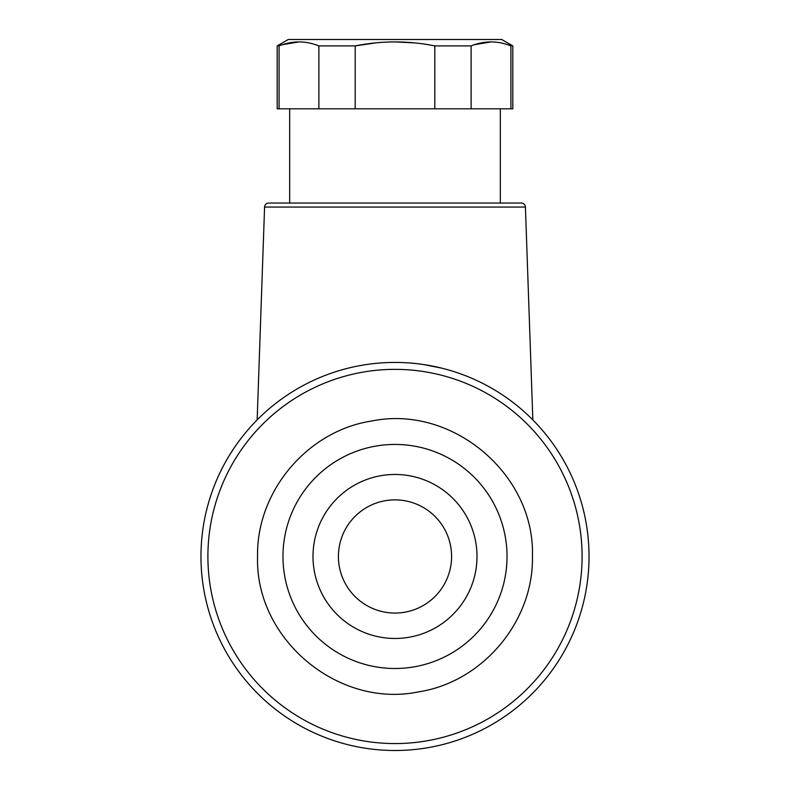 <?xml version="1.0" encoding="UTF-8"?>
<svg xmlns="http://www.w3.org/2000/svg" width="790" height="790" viewBox="0 0 790 790"><rect width="100%" height="100%" fill="white"/><g stroke="black" fill="none" stroke-linecap="round" stroke-linejoin="round"><path stroke-width="1.19" d="M525.419 207.059L264.581 207.059A4.157 4.157 0 0 1 268.738 203.04L521.262 203.04A4.157 4.157 0 0 1 525.419 207.059L532.845 419.905M264.581 207.059L257.155 419.905M398.051 362.452L393.035 362.442M441.995 368.209L423.796 364.575M589.034 556.466A194.034 194.034 0 0 0 395 362.432A194.034 194.034 0 0 0 200.966 556.466A194.034 194.034 0 0 0 395 750.5A194.034 194.034 0 0 0 589.034 556.466A194.034 194.034 0 0 0 395 362.432A194.034 194.034 0 0 0 200.966 556.466A194.034 194.034 0 0 0 395 750.5A194.034 194.034 0 0 0 589.034 556.466M532.44 556.466C533.704 621.463 482.611 682.116 418.344 691.912C337.794 708.502 254.894 638.656 257.56 556.466C256.296 491.469 307.389 430.807 371.656 421.021C452.206 404.431 535.106 474.276 532.44 556.466M289.663 203.04L289.663 108.803M500.337 203.04L500.337 108.803M507.032 556.466A112.032 112.032 0 0 1 395 668.498A112.032 112.032 0 0 1 282.968 556.466A112.032 112.032 0 0 1 395 444.434A112.032 112.032 0 0 1 507.032 556.466M507.506 44.675L512.809 45.899L512.809 108.803L277.191 108.803L277.191 45.899L279.077 45.899L279.077 108.803M312.998 556.466A82.002 82.002 0 0 0 395 638.468A82.002 82.002 0 0 0 477.002 556.466A82.002 82.002 0 0 0 395 474.464A82.002 82.002 0 0 0 312.998 556.466M318.884 108.803L318.884 45.899L355.194 45.899L375.941 42.848M355.194 108.803L355.194 45.899C381.787 40.606 408.331 40.606 434.806 45.899L471.117 45.899L471.117 108.803M315.457 44.675L318.884 45.899C305.661 40.606 292.389 40.606 279.077 45.899M282.494 44.675L298.976 41.9M395.04 41.9L414.562 42.897M474.543 44.675L491.025 41.9M510.923 108.803L510.923 45.899C497.71 40.606 484.438 40.606 471.117 45.899M434.806 108.803L434.806 45.899M451.594 556.466A56.594 56.594 0 0 1 395 613.06A56.594 56.594 0 0 1 338.406 556.466A56.594 56.594 0 0 1 395 499.873A56.594 56.594 0 0 1 451.594 556.466M512.809 45.899L501.719 39.5L288.281 39.5L277.191 45.899M582.102 556.466A187.102 187.102 0 0 0 395 369.365A187.102 187.102 0 0 0 207.898 556.466A187.102 187.102 0 0 0 395 743.568A187.102 187.102 0 0 0 582.102 556.466"/></g></svg>
